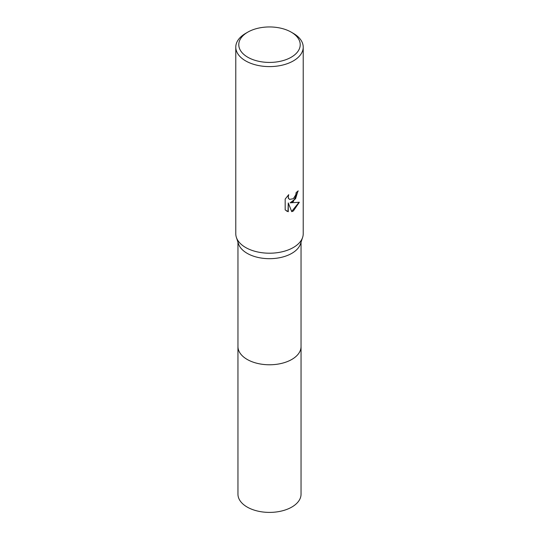 <?xml version="1.0" encoding="UTF-8"?>
<svg xmlns="http://www.w3.org/2000/svg" width="539" height="539" viewBox="0 0 539 539"><rect width="100%" height="100%" fill="white"/><g stroke="black" fill="none" stroke-linecap="round" stroke-linejoin="round"><path stroke-width="0.81" d="M301.045 242.186L301.045 346.564A31.545 18.211 180 0 1 291.808 359.439A31.545 18.211 180 0 1 257.426 363.387A31.545 18.211 180 0 1 237.955 346.564L237.955 242.186M301.045 346.368A31.552 18.211 180 0 1 291.808 359.446A31.552 18.211 180 0 1 257.271 363.353A31.552 18.211 180 0 1 237.955 346.368M291.222 32.145L293.344 33.371A33.721 19.471 180 0 1 303.221 47.136L303.221 233.744A33.721 19.471 180 0 1 302.628 237.376L300.493 243.871A31.545 18.211 180 0 1 291.808 253.35A31.545 18.211 180 0 1 260.209 257.878A31.545 18.211 180 0 1 238.507 243.871L236.372 237.376A33.721 19.471 180 0 1 235.779 233.744L235.779 47.136A33.721 19.471 180 0 1 245.656 33.371L247.778 32.145A30.723 17.74 180 0 1 291.222 32.145A30.723 17.74 180 0 1 291.222 57.228A30.723 17.74 180 0 1 247.778 57.228A30.723 17.74 180 0 1 247.778 32.145L245.656 33.371M302.628 237.376A33.721 19.471 180 0 1 293.344 247.509A33.721 19.471 180 0 1 259.569 252.346A33.721 19.471 180 0 1 236.372 237.376M293.344 201.62L290.11 202.839L299.354 202.246L293.344 210.992L291.754 211.659L288.264 202.933L288.264 211.733L285.178 209.927L285.178 199.066L288.729 194.673L288.25 196.829L288.594 198.379L289.558 199.403L293.344 198.702L295.783 194.815L296.133 192.558A33.721 19.471 0 0 0 298.188 190.846L293.344 201.62M303.221 47.136A33.721 19.471 180 0 1 293.344 60.9A33.721 19.471 180 0 1 256.598 65.118A33.721 19.471 180 0 1 235.779 47.136M297.912 191.102L295.581 198.729L290.11 202.839M289.43 199.322L288.325 198.224L288.217 195.185M286.499 210.992L287.994 211.578L288.264 202.933M291.68 211.45L298.997 202.341M301.045 346.287A31.552 18.218 180 0 1 301.052 346.564L301.045 494.189A31.545 18.211 180 0 1 281.574 511.012A31.545 18.211 180 0 1 247.192 507.064A31.545 18.211 180 0 1 237.955 494.189L237.948 346.564A31.552 18.218 180 0 1 237.955 346.287M301.052 346.564A31.552 18.218 180 0 1 281.574 363.394A31.552 18.218 180 0 1 247.192 359.446A31.552 18.218 180 0 1 237.948 346.564"/></g></svg>
